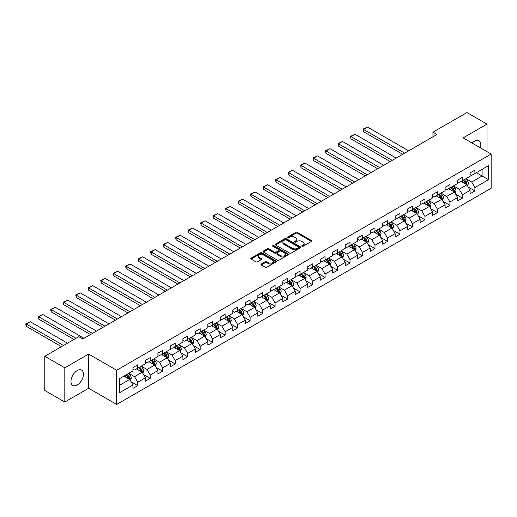 <?xml version="1.0" encoding="UTF-8"?>
<svg xmlns="http://www.w3.org/2000/svg" width="517" height="517" viewBox="0 0 517 517"><rect width="100%" height="100%" fill="white"/><g stroke="black" fill="none" stroke-linecap="round" stroke-linejoin="round"><path stroke-width="0.78" d="M302.018 246.266A0.775 0.446 0 0 0 303.117 246.266L311.467 241.445A1.112 0.64 0 0 0 311.79 240.993A1.112 0.64 0 0 0 311.467 240.541L297.32 232.372A1.112 0.64 0 0 0 295.75 232.372L287.4 237.193A0.775 0.446 0 0 0 287.174 237.51A0.775 0.446 0 0 0 287.4 237.826A0.775 0.446 0 0 0 288.505 237.826L289.585 237.206A3.554 2.055 0 0 1 294.612 237.206L295.789 237.885A3.554 2.055 0 0 1 296.829 239.339A3.554 2.055 0 0 1 295.789 240.786L294.709 241.413A0.775 0.446 0 0 0 294.483 241.73A0.775 0.446 0 0 0 294.709 242.046A0.775 0.446 0 0 0 295.808 242.046L296.887 241.426A3.554 2.055 0 0 1 301.922 241.426L303.098 242.105A3.554 2.055 0 0 1 304.138 243.559A3.554 2.055 0 0 1 303.098 245.006L302.018 245.633A0.775 0.446 0 0 0 301.792 245.95A0.775 0.446 0 0 0 302.018 246.266L302.018 245.633M77.22 384.991A8.828 5.099 120 0 0 82.985 377.21A8.828 5.099 120 0 0 81.634 370.133A8.828 5.099 120 0 0 77.22 370.573A8.828 5.099 120 0 0 71.449 378.354A8.828 5.099 120 0 0 72.8 385.43A8.828 5.099 120 0 0 77.22 384.991M480.345 147.81A8.828 5.099 120 0 0 478.994 140.721A8.828 5.099 120 0 0 474.58 141.16A8.828 5.099 120 0 0 472.176 143.099M261.259 264.038A1.112 0.64 0 0 0 260.93 264.491A1.112 0.64 0 0 0 261.259 264.943L265.227 267.237A1.112 0.64 0 0 0 266.798 267.237L276.065 261.88A1.112 0.64 0 0 0 276.395 261.428A1.112 0.64 0 0 0 276.065 260.975L261.925 252.807A1.112 0.64 0 0 0 260.355 252.807L251.081 258.164A1.112 0.64 0 0 0 250.758 258.616A1.112 0.64 0 0 0 251.081 259.069L255.876 261.835A1.112 0.64 0 0 0 257.447 261.835L261.415 259.547A1.112 0.64 0 0 0 261.738 259.095A1.112 0.64 0 0 0 261.415 258.642L259.036 257.266A2.973 1.719 0 0 1 258.164 256.051A2.973 1.719 0 0 1 259.999 254.467A2.973 1.719 0 0 1 263.243 254.842L272.549 260.213A2.973 1.719 0 0 1 273.422 261.428A2.973 1.719 0 0 1 271.587 263.017A2.973 1.719 0 0 1 268.349 262.642L266.798 261.744A1.112 0.64 0 0 0 265.227 261.744L261.259 264.038L261.259 264.943M88.665 354.074L64.812 367.846L44.798 356.291L44.798 390.49L64.812 402.045L88.665 388.273L116.68 404.449L116.68 370.25L88.665 354.074L88.665 388.273M486.988 151.649L486.988 124.106L463.135 137.877L491.15 154.053L116.68 370.25M486.988 124.106L466.974 112.551L432.955 132.19L432.955 136.811M44.798 356.291L78.817 336.651L82.823 338.965L436.955 134.504L432.955 132.19M289.662 253.13A1.112 0.64 0 0 0 291.233 253.13L300.506 247.772A1.112 0.64 0 0 0 300.829 247.32A1.112 0.64 0 0 0 300.506 246.868L286.36 238.699A1.112 0.64 0 0 0 284.789 238.699L275.516 244.056A1.112 0.64 0 0 0 275.193 244.509A1.112 0.64 0 0 0 275.516 244.961L289.662 253.13M273.118 246.435A0.775 0.446 0 0 1 273.907 246.544L273.907 245.62L288.286 253.918A1.112 0.64 0 0 1 288.609 254.377A1.112 0.64 0 0 1 288.286 254.829L279.012 260.18A1.112 0.64 0 0 1 277.442 260.18L263.302 252.018L263.302 251.107A1.112 0.64 0 0 0 262.972 251.559A1.112 0.64 0 0 0 263.302 252.018M263.302 251.107L267.27 248.819A1.112 0.64 0 0 1 268.84 248.819L274.572 252.128A1.112 0.64 0 0 0 276.149 252.128L278.779 250.609A1.112 0.64 0 0 0 279.102 250.157A1.112 0.64 0 0 0 278.779 249.705L272.808 246.254A0.775 0.446 0 0 1 272.582 245.937A0.775 0.446 0 0 1 273.06 245.523A0.775 0.446 0 0 1 273.907 245.62M116.68 404.449L491.15 188.253L491.15 154.053M131.053 381.733L137.735 385.592L137.735 382.218L145.419 377.785L145.419 381.158L150.221 378.386L150.221 375.012L157.905 370.573L157.905 373.946L162.706 371.174L162.706 367.8L170.397 363.361L170.397 366.74L175.198 363.962L175.198 360.588L182.882 356.155L182.882 359.528L187.684 356.756L187.684 353.382L195.368 348.943L195.368 352.316L200.169 349.544L200.169 346.17L207.86 341.737L207.86 345.11L212.661 342.338L212.661 338.965L220.345 334.525L220.345 337.898L225.147 335.126L225.147 331.752L232.831 327.313L232.831 330.686L237.633 327.914L237.633 324.54L245.323 320.107L245.323 323.48L250.125 320.708L250.125 317.335L257.809 312.895L257.809 316.268L262.61 313.496L262.61 310.122L270.294 305.689L270.294 309.063L275.096 306.29L275.096 302.91L282.78 298.477L282.78 301.85L287.588 299.078L287.588 295.705L295.272 291.265L295.272 294.638L300.073 291.866L300.073 288.492L307.757 284.059L307.757 287.433L312.559 284.66L312.559 281.287L320.243 276.847L320.243 280.22L325.051 277.448L325.051 274.075L332.735 269.635L332.735 273.015L337.536 270.236L337.536 266.862L345.22 262.429L345.22 265.803L350.022 263.03L350.022 259.657L357.706 255.217L357.706 258.59L362.514 255.818L362.514 252.445L370.198 248.011L370.198 251.385L374.999 248.612L374.999 245.239L382.683 240.799L382.683 244.173L387.485 241.4L387.485 238.027L395.169 233.587L395.169 236.96L399.977 234.188L399.977 230.815L407.661 226.381L407.661 229.755L412.463 226.982L412.463 223.609L420.147 219.169L420.147 222.543L424.948 219.77L424.948 216.397L432.632 211.964L432.632 215.337L437.44 212.565L437.44 209.185L445.124 204.751L445.124 208.125L449.926 205.352L449.926 201.979L457.61 197.539L457.61 200.913L462.411 198.14L462.411 194.767L470.095 190.334L470.095 193.707L474.903 190.935L474.903 187.561L488.507 179.703L488.507 165.653L482.103 169.35L482.103 176.006L488.507 179.703M137.735 385.592L132.934 388.364L132.934 384.991L119.324 392.849L119.324 378.799L132.934 370.941L132.934 367.568L137.735 364.795L137.735 368.169L145.419 363.735L145.419 360.362L150.221 357.59L150.221 360.963L157.905 356.523L157.905 353.15L162.706 350.377L162.706 353.751L170.397 349.311L170.397 345.938L175.198 343.165L175.198 346.539L182.882 342.105L182.882 338.732L187.684 335.96L187.684 339.333L195.368 334.893L195.368 331.52L200.169 328.747L200.169 332.121L207.86 327.688L207.86 324.314L212.661 321.535L212.661 324.915L220.345 320.475L220.345 317.102L225.147 314.33L225.147 317.703L232.831 313.263L232.831 309.89L237.633 307.117L237.633 310.491L245.323 306.058L245.323 302.684L250.125 299.912L250.125 303.285L257.809 298.845L257.809 295.472L262.61 292.7L262.61 296.073L270.294 291.64L270.294 288.26L275.096 285.487L275.096 288.861L282.78 284.428L282.78 281.054L287.588 278.282L287.588 281.655L295.272 277.215L295.272 273.842L300.073 271.07L300.073 274.443L307.757 270.01L307.757 266.636L312.559 263.864L312.559 267.237L320.243 262.798L320.243 259.424L325.051 256.652L325.051 260.025L332.735 255.585L332.735 252.212L337.536 249.44L337.536 252.813L345.22 248.38L345.22 245.006L350.022 242.234L350.022 245.607L357.706 241.168L357.706 237.794L362.514 235.022L362.514 238.395L370.198 233.962L370.198 230.588L374.999 227.81L374.999 231.189L382.683 226.75L382.683 223.376L387.485 220.604L387.485 223.977L395.169 219.538L395.169 216.164L399.977 213.392L399.977 216.765L407.661 212.332L407.661 208.958L412.463 206.186L412.463 209.559L420.147 205.12L420.147 201.746L424.948 198.974L424.948 202.347L432.632 197.914L432.632 194.534L437.44 191.762L437.44 195.135L445.124 190.702L445.124 187.328L449.926 184.556L449.926 187.93L457.61 183.49L457.61 180.116L462.411 177.344L462.411 180.717L470.095 176.284L470.095 172.911L474.903 170.138L474.903 173.512L488.507 165.653M136.456 368.912L142.22 372.24L134.53 376.673L128.772 373.345M132.934 369.093L134.53 370.017L137.735 368.169M134.53 376.673L137.735 382.218M142.22 372.24L145.419 377.785M148.941 361.7L154.706 365.028L147.022 369.461L141.257 366.139M145.419 361.887L147.022 362.811L150.221 360.963M147.022 369.461L150.221 375.012M154.706 365.028L157.905 370.573M161.427 354.488L167.191 357.816L159.507 362.255L153.743 358.927M157.905 354.675L159.507 355.599L162.706 353.751M159.507 362.255L162.706 367.8M167.191 357.816L170.397 363.361M173.919 347.282L179.677 350.61L171.993 355.043L166.228 351.715M170.397 347.463L171.993 348.387L175.198 346.539M171.993 355.043L175.198 360.588M179.677 350.61L182.882 356.155M186.404 340.07L192.169 343.398L184.485 347.838L178.72 344.509M182.882 340.257L184.485 341.181L187.684 339.333M184.485 347.838L187.684 353.382M192.169 343.398L195.368 348.943M198.89 332.864L204.654 336.186L196.971 340.625L191.206 337.297M195.368 333.045L196.971 333.969L200.169 332.121M196.971 340.625L200.169 346.17M204.654 336.186L207.86 341.737M211.382 325.652L217.14 328.98L209.456 333.413L203.692 330.085M207.86 325.839L209.456 326.763L212.661 324.915M209.456 333.413L212.661 338.965M217.14 328.98L220.345 334.525M223.867 318.44L229.632 321.768L221.948 326.208L216.184 322.879M220.345 318.627L221.948 319.551L225.147 317.703M221.948 326.208L225.147 331.752M229.632 321.768L232.831 327.313M236.353 311.234L242.118 314.562L234.434 318.995L228.669 315.667M232.831 311.415L234.434 312.339L237.633 310.491M234.434 318.995L237.633 324.54M242.118 314.562L245.323 320.107M248.845 304.022L254.603 307.35L246.919 311.79L241.155 308.462M245.323 304.209L246.919 305.133L250.125 303.285M246.919 311.79L250.125 317.335M254.603 307.35L257.809 312.895M261.331 296.81L267.095 300.138L259.411 304.578L253.647 301.249M257.809 296.997L259.411 297.921L262.61 296.073M259.411 304.578L262.61 310.122M267.095 300.138L270.294 305.689M273.816 289.604L279.581 292.932L271.897 297.365L266.132 294.037M270.294 289.785L271.897 290.716L275.096 288.861M271.897 297.365L275.096 302.91M279.581 292.932L282.78 298.477M286.302 282.392L292.066 285.72L284.382 290.16L278.618 286.832M282.78 282.579L284.382 283.503L287.588 281.655M284.382 290.16L287.588 295.705M292.066 285.72L295.272 291.265M298.794 275.186L304.558 278.514L296.874 282.948L291.11 279.619M295.272 275.367L296.874 276.291L300.073 274.443M296.874 282.948L300.073 288.492M304.558 278.514L307.757 284.059M311.279 267.974L317.044 271.302L309.36 275.735L303.595 272.414M307.757 268.161L309.36 269.086L312.559 267.237M309.36 275.735L312.559 281.287M317.044 271.302L320.243 276.847M323.765 260.762L329.529 264.09L321.845 268.53L316.081 265.202M320.243 260.949L321.845 261.873L325.051 260.025M321.845 268.53L325.051 274.075M329.529 264.09L332.735 269.635M336.257 253.556L342.021 256.884L334.337 261.318L328.573 257.989M332.735 253.737L334.337 254.661L337.536 252.813M334.337 261.318L337.536 266.862M342.021 256.884L345.22 262.429M348.742 246.344L354.507 249.672L346.823 254.112L341.058 250.784M345.22 246.531L346.823 247.456L350.022 245.607M346.823 254.112L350.022 259.657M354.507 249.672L357.706 255.217M361.228 239.138L366.992 242.46L359.309 246.9L353.544 243.572M357.706 239.319L359.309 240.243L362.514 238.395M359.309 246.9L362.514 252.445M366.992 242.46L370.198 248.011M373.72 231.926L379.484 235.254L371.794 239.688L366.036 236.359M370.198 232.114L371.794 233.038L374.999 231.189M371.794 239.688L374.999 245.239M379.484 235.254L382.683 240.799M386.205 224.714L391.97 228.042L384.286 232.482L378.522 229.154M382.683 224.901L384.286 225.826L387.485 223.977M384.286 232.482L387.485 238.027M391.97 228.042L395.169 233.587M398.691 217.508L404.456 220.837L396.772 225.27L391.007 221.942M395.169 217.689L396.772 218.613L399.977 216.765M396.772 225.27L399.977 230.815M404.456 220.837L407.661 226.381M411.183 210.296L416.948 213.624L409.257 218.064L403.499 214.736M407.661 210.484L409.257 211.408L412.463 209.559M409.257 218.064L412.463 223.609M416.948 213.624L420.147 219.169M423.669 203.084L429.433 206.412L421.749 210.852L415.985 207.524M420.147 203.271L421.749 204.196L424.948 202.347M421.749 210.852L424.948 216.397M429.433 206.412L432.632 211.964M436.154 195.878L441.919 199.207L434.235 203.64L428.47 200.312M432.632 196.059L434.235 196.99L437.44 195.135M434.235 203.64L437.44 209.185M441.919 199.207L445.124 204.751M448.646 188.666L454.411 191.994L446.72 196.434L440.962 193.106M445.124 188.854L446.72 189.778L449.926 187.93M446.72 196.434L449.926 201.979M454.411 191.994L457.61 197.539M461.132 181.461L466.896 184.789L459.212 189.222L453.448 185.894M457.61 181.641L459.212 182.566L462.411 180.717M459.212 189.222L462.411 194.767M466.896 184.789L470.095 190.334M476.338 172.678L482.103 176.006L471.698 182.01L465.933 178.688M470.095 174.436L471.698 175.36L474.903 173.512M471.698 182.01L474.903 187.561M64.812 367.846L64.812 402.045M119.324 385.456L129.728 379.446L123.964 376.118M129.728 379.446L132.934 384.991M468.215 187.076L474.903 190.935M455.729 194.282L462.411 198.14M443.243 201.494L449.926 205.352M430.751 208.7L437.44 212.565M418.266 215.912L424.948 219.77M405.78 223.124L412.463 226.982M393.288 230.33L399.977 234.188M380.803 237.542L387.485 241.4M368.317 244.748L374.999 248.612M355.825 251.96L362.514 255.818M343.34 259.172L350.022 263.03M330.854 266.378L337.536 270.236M318.362 273.59L325.051 277.448M305.877 280.802L312.559 284.66M293.391 288.008L300.073 291.866M280.899 295.22L287.588 299.078M268.413 302.426L275.096 306.29M255.928 309.638L262.61 313.496M243.436 316.85L250.125 320.708M230.95 324.056L237.633 327.914M218.465 331.268L225.147 335.126M205.973 338.473L212.661 342.338M193.487 345.686L200.169 349.544M181.002 352.898L187.684 356.756M168.516 360.103L175.198 363.962M156.024 367.316L162.706 371.174M143.539 374.528L150.221 378.386M302.329 246.376L303.098 245.93A3.554 2.055 0 0 0 304.138 244.483L304.138 243.559M296.829 239.339L296.829 240.263A3.554 2.055 0 0 1 295.789 241.71L295.02 242.156M311.467 240.541L311.467 241.445L297.32 233.296A1.112 0.64 0 0 0 295.75 233.296L287.71 237.936M300.487 247.785L286.36 239.623A1.112 0.64 0 0 0 284.789 239.623L275.535 244.968L275.516 244.056M298.542 247.637A0.775 0.446 0 0 0 298.768 247.32A0.775 0.446 0 0 0 298.542 247.003L286.127 239.836A0.775 0.446 0 0 0 285.029 239.836L283.885 240.495A3.554 2.055 0 0 0 282.844 241.943A3.554 2.055 0 0 0 283.885 243.397L292.37 248.296A3.554 2.055 0 0 0 297.398 248.296L298.542 247.637L298.542 248.561A0.775 0.446 0 0 0 298.768 248.244L298.768 247.32M282.844 241.943L282.844 242.867A3.554 2.055 0 0 0 283.885 244.321L283.885 243.397M298.542 248.561L297.398 249.22A3.554 2.055 0 0 1 292.37 249.22L283.885 244.321M263.315 252.025L267.27 249.743L267.27 248.819M279.102 250.157L279.102 251.081A1.112 0.64 0 0 1 278.779 251.533L276.149 253.052A1.112 0.64 0 0 1 274.572 253.052L268.84 249.743A1.112 0.64 0 0 0 267.27 249.743M273.907 246.544L288.273 254.836M280.524 255.566A2.973 1.719 0 0 0 283.768 255.934A2.973 1.719 0 0 0 285.604 254.351A2.973 1.719 0 0 0 284.731 253.136L281.448 251.243A1.112 0.64 0 0 0 279.878 251.243L277.248 252.761A1.112 0.64 0 0 0 276.918 253.22A1.112 0.64 0 0 0 277.248 253.673L280.524 255.566L280.524 256.49A2.973 1.719 0 0 0 283.768 256.865A2.973 1.719 0 0 0 285.604 255.275L285.604 254.351M276.918 253.22L276.918 254.144A1.112 0.64 0 0 0 277.248 254.597L277.248 253.673M280.524 256.49L277.248 254.597M273.422 261.428L273.422 262.352A2.973 1.719 0 0 1 271.587 263.941A2.973 1.719 0 0 1 268.349 263.567L266.798 262.668A1.112 0.64 0 0 0 265.227 262.668L261.272 264.956M258.164 256.051L258.164 256.975A2.973 1.719 0 0 0 259.036 258.19L259.036 257.266M261.402 259.553L259.036 258.19M276.052 261.893L261.925 253.737A1.112 0.64 0 0 0 260.355 253.737L251.094 259.082M467.53 185.881L468.48 183.483A2.999 1.732 -120 0 0 467.523 180.931L465.869 178.72M404.656 153.148L363.457 129.366L367.458 127.053L408.656 150.841M462.993 182.533L461.868 181.034M363.457 131.673L363.018 129.108L363.457 129.366L363.457 131.673L402.653 154.305M463.387 180.155L465.041 182.359A2.999 1.732 60 0 1 465.901 184.162L466.857 183.613A2.999 1.732 -120 0 0 466.004 181.803L464.35 179.599M463.6 180.032L465.429 182.482A1.525 0.885 60 0 1 465.707 182.947L466.857 183.613M363.018 129.108L367.458 127.053M455.038 193.093L455.994 190.689A2.999 1.732 -120 0 0 455.038 188.136L453.383 185.933M392.17 160.36L350.965 136.572L354.972 134.265L396.171 158.047M450.501 189.739L449.383 188.24M350.965 138.886L350.526 137.244L350.526 136.32L350.965 136.572L350.965 138.886L390.167 161.517M450.902 187.367L452.556 189.571A2.999 1.732 60 0 1 453.409 191.374L454.372 190.818A2.999 1.732 -120 0 0 453.512 189.015L451.864 186.811M451.108 187.244L452.944 189.694A1.525 0.885 60 0 1 453.222 190.153L454.372 190.818M350.526 136.32L354.972 134.265M442.552 200.299L443.502 197.901A2.999 1.732 -120 0 0 442.546 195.348L440.898 193.145M379.685 167.573L338.48 143.784L342.48 141.471L383.685 165.259M438.015 196.951L436.891 195.452M338.48 146.091L338.04 144.456L338.04 143.532L338.48 143.784L338.48 146.091L377.681 168.723M438.416 194.573L440.064 196.777A2.999 1.732 60 0 1 440.923 198.586L441.886 198.03A2.999 1.732 -120 0 0 441.027 196.227L439.372 194.017M438.623 194.457L440.458 196.899A1.525 0.885 60 0 1 440.736 197.365L441.886 198.03M338.04 143.532L342.48 141.471M430.066 207.511L431.016 205.113A2.999 1.732 -120 0 0 430.06 202.554L428.406 200.35M367.193 174.778L325.994 150.99L329.995 148.683L371.2 172.471M425.53 204.163L424.405 202.664M325.994 153.303L325.555 151.662L325.555 150.738L325.994 150.99L325.994 153.303L365.196 175.935M425.924 201.785L427.578 203.989A2.999 1.732 60 0 1 428.438 205.792L429.394 205.243A2.999 1.732 -120 0 0 428.541 203.433L426.887 201.229M426.137 201.662L427.966 204.112A1.525 0.885 60 0 1 428.244 204.577L429.394 205.243M325.555 150.738L329.995 148.683M417.574 214.723L418.531 212.319A2.999 1.732 -120 0 0 417.574 209.766L415.92 207.563M354.707 181.99L313.509 158.202L317.509 155.895L358.708 179.677M413.038 211.369L411.92 209.87M313.509 160.516L313.063 158.874L313.063 157.95L313.509 158.202L313.509 160.516L352.704 183.147M413.438 208.991L415.093 211.201A2.999 1.732 60 0 1 415.952 213.004L416.909 212.448A2.999 1.732 -120 0 0 416.049 210.645L414.401 208.441M413.645 208.874L415.481 211.317A1.525 0.885 60 0 1 415.758 211.783L416.909 212.448M313.063 157.95L317.509 155.895M405.089 221.929L406.039 219.531A2.999 1.732 -120 0 0 405.082 216.978L403.434 214.768M342.222 189.196L301.017 165.414L305.024 163.101L346.222 186.889M400.552 218.581L399.428 217.082M301.017 167.721L300.577 165.156L301.017 165.414L301.017 167.721L340.218 190.353M400.953 216.203L402.601 218.407A2.999 1.732 60 0 1 403.46 220.216L404.423 219.66A2.999 1.732 -120 0 0 403.564 217.857L401.909 215.647M401.16 216.08L402.995 218.529A1.525 0.885 60 0 1 403.273 218.995L404.423 219.66M300.577 165.156L305.024 163.101M392.603 229.141L393.553 226.743A2.999 1.732 -120 0 0 392.597 224.184L390.942 221.98M329.73 196.408L288.531 172.62L292.532 170.313L333.736 194.101M388.067 225.787L386.942 224.294M288.531 174.933L288.092 173.292L288.092 172.368L288.531 172.62L288.531 174.933L327.733 197.565M388.461 223.415L390.115 225.619A2.999 1.732 60 0 1 390.975 227.422L391.938 226.866A2.999 1.732 -120 0 0 391.078 225.063L389.424 222.859M388.674 223.292L390.503 225.742A1.525 0.885 60 0 1 390.781 226.2L391.938 226.866M288.092 172.368L292.532 170.313M380.111 236.347L381.068 233.949A2.999 1.732 -120 0 0 380.111 231.396L378.457 229.193M317.244 203.62L276.046 179.832L280.046 177.518L321.244 201.307M375.575 232.999L374.457 231.5M276.046 182.146L275.6 180.504L275.6 179.58L276.046 179.832L276.046 182.146L315.241 204.777M375.975 230.621L377.63 232.831A2.999 1.732 60 0 1 378.489 234.634L379.446 234.078A2.999 1.732 -120 0 0 378.586 232.275L376.938 230.065M376.182 230.504L378.017 232.947A1.525 0.885 60 0 1 378.295 233.413L379.446 234.078M275.6 179.58L280.046 177.518M367.626 243.559L368.576 241.161A2.999 1.732 -120 0 0 367.619 238.602L365.971 236.398M304.759 210.826L263.554 187.044L267.56 184.731L308.759 208.519M363.089 240.211L361.965 238.712M263.554 189.351L263.114 186.786L263.554 187.044L263.554 189.351L302.755 211.983M363.49 237.833L365.138 240.037A2.999 1.732 60 0 1 365.997 241.84L366.96 241.29A2.999 1.732 -120 0 0 366.101 239.481L364.446 237.277M363.697 237.71L365.532 240.159A1.525 0.885 60 0 1 365.81 240.625L366.96 241.29M263.114 186.786L267.56 184.731M355.14 250.771L356.09 248.367A2.999 1.732 -120 0 0 355.134 245.814L353.479 243.61M292.267 218.038L251.068 194.25L255.068 191.943L296.273 215.725M350.604 247.417L349.479 245.918M251.068 196.563L250.629 194.922L250.629 193.998L251.068 194.25L251.068 196.563L290.27 219.195M350.998 245.045L352.652 247.249A2.999 1.732 60 0 1 353.512 249.052L354.475 248.496A2.999 1.732 -120 0 0 353.615 246.693L351.961 244.489M351.211 244.922L353.04 247.365A1.525 0.885 60 0 1 353.318 247.83L354.475 248.496M250.629 193.998L255.068 191.943M342.648 257.977L343.605 255.579A2.999 1.732 -120 0 0 342.648 253.026L340.994 250.816M279.781 225.25L238.583 201.462L242.583 199.148L283.781 222.937M338.112 254.629L336.994 253.13M238.583 203.769L238.137 201.203L238.583 201.462L238.583 203.769L277.778 226.401M338.512 252.251L340.167 254.454A2.999 1.732 60 0 1 341.026 256.264L341.983 255.708A2.999 1.732 -120 0 0 341.123 253.905L339.475 251.695M338.719 252.128L340.554 254.577A1.525 0.885 60 0 1 340.832 255.043L341.983 255.708M238.137 201.203L242.583 199.148M330.163 265.189L331.119 262.791A2.999 1.732 -120 0 0 330.156 260.232L328.508 258.028M267.295 232.456L226.091 208.668L230.097 206.361L271.296 230.149M325.626 261.835L324.502 260.342M226.091 210.981L225.651 209.34L225.651 208.416L226.091 208.668L226.091 210.981L265.292 233.613M326.027 259.463L327.675 261.667A2.999 1.732 60 0 1 328.534 263.47L329.497 262.914A2.999 1.732 -120 0 0 328.638 261.111L326.983 258.907M326.233 259.34L328.069 261.789A1.525 0.885 60 0 1 328.347 262.255L329.497 262.914M225.651 208.416L230.097 206.361M317.677 272.394L318.627 269.997A2.999 1.732 -120 0 0 317.671 267.444L316.016 265.24M254.803 239.668L213.605 215.88L217.605 213.566L258.81 237.355M313.14 269.047L312.016 267.548M213.605 218.193L213.166 216.552L213.166 215.628L213.605 215.88L213.605 218.193L252.807 240.825M313.535 266.669L315.189 268.879A2.999 1.732 60 0 1 316.049 270.682L317.011 270.126A2.999 1.732 -120 0 0 316.152 268.323L314.498 266.119M313.748 266.552L315.577 268.995A1.525 0.885 60 0 1 315.855 269.46L317.011 270.126M213.166 215.628L217.605 213.566M305.192 279.607L306.142 277.209A2.999 1.732 -120 0 0 305.185 274.656L303.531 272.446M242.318 246.874L201.119 223.092L205.12 220.778L246.318 244.567M300.648 276.259L299.53 274.76M201.119 225.399L200.674 222.833L201.119 223.092L201.119 225.399L240.315 248.031M301.049 273.881L302.703 276.084A2.999 1.732 60 0 1 303.563 277.887L304.519 277.338A2.999 1.732 -120 0 0 303.66 275.529L302.012 273.325M301.256 273.758L303.091 276.207A1.525 0.885 60 0 1 303.369 276.673L304.519 277.338M200.674 222.833L205.12 220.778M292.7 286.819L293.656 284.415A2.999 1.732 -120 0 0 292.693 281.862L291.045 279.658M229.832 254.086L188.627 230.298L192.634 227.991L233.833 251.773M288.163 283.465L287.038 281.965M188.627 232.611L188.188 230.97L188.188 230.046L188.627 230.298L188.627 232.611L227.829 255.243M288.564 281.093L290.211 283.297A2.999 1.732 60 0 1 291.071 285.1L292.034 284.544A2.999 1.732 -120 0 0 291.174 282.741L289.52 280.537M288.77 280.97L290.606 283.419A1.525 0.885 60 0 1 290.884 283.878L292.034 284.544M188.188 230.046L192.634 227.991M280.214 294.024L281.164 291.627A2.999 1.732 -120 0 0 280.208 289.074L278.553 286.87M217.34 261.298L176.142 237.51L180.142 235.196L221.347 258.985M275.677 290.677L274.553 289.177M176.142 239.817L175.702 238.182L175.702 237.258L176.142 237.51L176.142 239.817L215.343 262.449M276.072 288.299L277.726 290.502A2.999 1.732 60 0 1 278.585 292.312L279.548 291.756A2.999 1.732 -120 0 0 278.689 289.953L277.034 287.743M276.285 288.182L278.114 290.625A1.525 0.885 60 0 1 278.392 291.09L279.548 291.756M175.702 237.258L180.142 235.196M267.728 301.237L268.678 298.839A2.999 1.732 -120 0 0 267.722 296.28L266.068 294.076M204.855 268.504L163.656 244.715L167.657 242.408L208.855 266.197M263.185 297.889L262.067 296.39M163.656 247.029L163.217 245.388L163.217 244.463L163.656 244.715L163.656 247.029L202.851 269.661M263.586 295.511L265.24 297.714A2.999 1.732 60 0 1 266.1 299.517L267.056 298.962A2.999 1.732 -120 0 0 266.197 297.159L264.549 294.955M263.793 295.388L265.628 297.837A1.525 0.885 60 0 1 265.906 298.303L267.056 298.962M163.217 244.463L167.657 242.408M255.236 308.449L256.193 306.045A2.999 1.732 -120 0 0 255.23 303.492L253.582 301.288M192.369 275.716L151.164 251.928L155.171 249.621L196.37 273.403M250.7 305.095L249.575 303.595M151.164 254.241L150.725 252.6L150.725 251.676L151.164 251.928L151.164 254.241L190.366 276.873M251.1 302.716L252.748 304.927A2.999 1.732 60 0 1 253.608 306.73L254.571 306.174A2.999 1.732 -120 0 0 253.711 304.371L252.057 302.167M251.307 302.6L253.143 305.043A1.525 0.885 60 0 1 253.42 305.508L254.571 306.174M150.725 251.676L155.171 249.621M242.751 315.654L243.701 313.257A2.999 1.732 -120 0 0 242.744 310.704L241.09 308.494M179.877 282.922L138.679 259.14L142.679 256.826L183.884 280.615M238.214 312.307L237.09 310.807M138.679 261.447L138.239 258.881L138.679 259.14L138.679 261.447L177.88 284.079M238.608 309.929L240.263 312.132A2.999 1.732 60 0 1 241.122 313.942L242.085 313.386A2.999 1.732 -120 0 0 241.226 311.583L239.571 309.373M238.822 309.806L240.651 312.255A1.525 0.885 60 0 1 240.928 312.72L242.085 313.386M138.239 258.881L142.679 256.826M230.265 322.867L231.215 320.469A2.999 1.732 -120 0 0 230.259 317.91L228.604 315.706M167.392 290.134L126.193 266.345L130.194 264.038L171.392 287.827M225.722 319.512L224.604 318.02M126.193 268.659L125.754 267.018L125.754 266.093L126.193 266.345L126.193 268.659L165.388 291.291M226.123 317.141L227.777 319.344A2.999 1.732 60 0 1 228.637 321.147L229.593 320.592A2.999 1.732 -120 0 0 228.734 318.789L227.086 316.585M226.336 317.018L228.165 319.467A1.525 0.885 60 0 1 228.443 319.926L229.593 320.592M125.754 266.093L130.194 264.038M217.773 330.072L218.73 327.675A2.999 1.732 -120 0 0 217.767 325.122L216.119 322.918M154.906 297.346L113.701 273.558L117.708 271.244L158.906 295.033M213.237 326.725L212.119 325.225M113.701 275.871L113.262 274.23L113.262 273.306L113.701 273.558L113.701 275.871L152.903 298.503M213.637 324.346L215.292 326.557A2.999 1.732 60 0 1 216.145 328.36L217.108 327.804A2.999 1.732 -120 0 0 216.248 326.001L214.594 323.791M213.844 324.23L215.679 326.673A1.525 0.885 60 0 1 215.957 327.138L217.108 327.804M113.262 273.306L117.708 271.244M205.288 337.284L206.238 334.887A2.999 1.732 -120 0 0 205.281 332.328L203.633 330.124M142.414 304.552L101.216 280.77L105.216 278.456L146.421 302.245M200.751 333.937L199.627 332.437M101.216 283.077L100.776 280.511L101.216 280.77L101.216 283.077L140.417 305.709M201.152 331.559L202.8 333.762A2.999 1.732 60 0 1 203.659 335.565L204.622 335.016A2.999 1.732 -120 0 0 203.763 333.207L202.108 331.003M201.359 331.436L203.187 333.885A1.525 0.885 60 0 1 203.465 334.35L204.622 335.016M100.776 280.511L105.216 278.456M192.802 344.496L193.752 342.092A2.999 1.732 -120 0 0 192.796 339.54L191.141 337.336M129.929 311.764L88.73 287.975L92.73 285.668L133.929 309.45M188.266 341.142L187.141 339.643M88.73 290.289L88.291 288.648L88.291 287.723L88.73 287.975L88.73 290.289L127.925 312.921M188.66 338.771L190.314 340.974A2.999 1.732 60 0 1 191.174 342.777L192.13 342.222A2.999 1.732 -120 0 0 191.277 340.419L189.623 338.215M188.873 338.648L190.702 341.091A1.525 0.885 60 0 1 190.98 341.556L192.13 342.222M88.291 287.723L92.73 285.668M180.31 351.702L181.267 349.305A2.999 1.732 -120 0 0 180.31 346.752L178.656 344.542M117.443 318.976L76.238 295.188L80.245 292.874L121.443 316.663M175.774 348.355L174.656 346.855M76.238 297.495L75.799 294.929L76.238 295.188L76.238 297.495L115.44 320.126M176.174 345.976L177.829 348.18A2.999 1.732 60 0 1 178.682 349.99L179.645 349.434A2.999 1.732 -120 0 0 178.785 347.631L177.137 345.421M176.381 345.854L178.216 348.303A1.525 0.885 60 0 1 178.494 348.768L179.645 349.434M75.799 294.929L80.245 292.874M167.825 358.914L168.775 356.517A2.999 1.732 -120 0 0 167.818 353.958L166.17 351.754M104.951 326.182L63.753 302.393L67.753 300.086L108.958 323.875M163.288 355.56L162.164 354.067M63.753 304.707L63.313 303.065L63.313 302.141L63.753 302.393L63.753 304.707L102.954 327.339M163.689 353.189L165.337 355.392A2.999 1.732 60 0 1 166.196 357.195L167.159 356.64A2.999 1.732 -120 0 0 166.3 354.836L164.645 352.633M163.895 353.066L165.731 355.515A1.525 0.885 60 0 1 166.009 355.98L167.159 356.64M63.313 302.141L67.753 300.086M155.339 366.12L156.289 363.722A2.999 1.732 -120 0 0 155.333 361.17L153.678 358.966M92.465 333.394L51.267 309.605L55.267 307.292L96.466 331.08M150.802 362.772L149.678 361.273M51.267 311.919L50.828 310.278L50.828 309.353L51.267 309.605L51.267 311.919L90.462 334.551M151.197 360.394L152.851 362.604A2.999 1.732 60 0 1 153.711 364.407L154.667 363.852A2.999 1.732 -120 0 0 153.814 362.049L152.16 359.845M151.41 360.278L153.239 362.721A1.525 0.885 60 0 1 153.517 363.186L154.667 363.852M50.828 309.353L55.267 307.292M142.847 373.332L143.804 370.935A2.999 1.732 -120 0 0 142.847 368.382L141.193 366.172M75.973 338.292L38.775 316.818L42.782 314.504L83.98 338.292M138.31 369.985L137.192 368.485M38.775 319.125L38.336 316.559L38.775 316.818L38.775 319.125L73.976 339.449M138.711 367.606L140.365 369.81A2.999 1.732 60 0 1 141.219 371.613L142.181 371.064A2.999 1.732 -120 0 0 141.322 369.254L139.674 367.051M138.918 367.484L140.753 369.933A1.525 0.885 60 0 1 141.031 370.398L142.181 371.064M38.336 316.559L42.782 314.504M130.362 380.544L131.312 378.14A2.999 1.732 -120 0 0 130.355 375.588L128.707 373.384M63.488 345.498L26.289 324.023L30.29 321.716L67.488 343.191M125.825 377.19L124.7 375.691M26.289 326.337L25.85 324.695L25.85 323.771L26.289 324.023L26.289 326.337L61.484 346.655M126.226 374.819L127.873 377.022A2.999 1.732 60 0 1 128.733 378.825L129.696 378.27A2.999 1.732 -120 0 0 128.836 376.466L127.182 374.263M126.432 374.696L128.268 377.145A1.525 0.885 60 0 1 128.546 377.604L129.696 378.27M25.85 323.771L30.29 321.716M303.098 245.93L303.098 245.006M294.709 242.046L294.709 241.413M295.789 241.71L295.789 240.786M287.4 237.826L287.4 237.193M295.75 233.296L295.75 232.372M297.32 233.296L297.32 232.372M284.789 239.623L284.789 238.699M286.36 239.623L286.36 238.699M300.506 247.772L300.506 246.868M292.37 249.22L292.37 248.296M297.398 249.22L297.398 248.296M268.84 249.743L268.84 248.819M274.572 253.052L274.572 252.128M276.149 253.052L276.149 252.128M278.779 251.533L278.779 250.609M288.286 254.829L288.286 253.918M265.227 262.668L265.227 261.744M266.798 262.668L266.798 261.744M268.349 263.567L268.349 262.642M261.415 259.547L261.415 258.642M251.081 259.069L251.081 258.164M260.355 253.737L260.355 252.807M261.925 253.737L261.925 252.807M276.065 261.88L276.065 260.975M466.599 184.614L468.46 183.541M466.004 181.803L467.523 180.931M463.865 183.037L465.041 182.359M454.113 191.826L455.975 190.747M453.512 189.015L455.038 188.136M451.38 190.25L452.556 189.571M441.621 199.032L443.483 197.959M441.027 196.227L442.546 195.348M438.894 197.455L440.064 196.777M429.136 206.244L430.997 205.171M428.541 203.433L430.06 202.554M426.402 204.667L427.578 203.989M416.65 213.456L418.512 212.377M416.049 210.645L417.574 209.766M413.917 211.88L415.093 211.201M404.158 220.662L406.019 219.589M403.564 217.857L405.082 216.978M401.431 219.085L402.601 218.407M391.673 227.874L393.534 226.801M391.078 225.063L392.597 224.184M388.939 226.297L390.115 225.619M379.187 235.08L381.048 234.007M378.586 232.275L380.111 231.396M376.454 233.503L377.63 232.831M366.695 242.292L368.556 241.219M366.101 239.481L367.619 238.602M363.968 240.715L365.138 240.037M354.21 249.504L356.071 248.425M353.615 246.693L355.134 245.814M351.476 247.927L352.652 247.249M341.724 256.71L343.585 255.637M341.123 253.905L342.648 253.026M338.99 255.133L340.167 254.454M329.232 263.922L331.093 262.849M328.638 261.111L330.156 260.232M326.505 262.345L327.675 261.667M316.747 271.128L318.608 270.055M316.152 268.323L317.671 267.444M314.019 269.551L315.189 268.879M304.261 278.34L306.122 277.267M303.66 275.529L305.185 274.656M301.527 276.763L302.703 276.084M291.775 285.552L293.637 284.473M291.174 282.741L292.693 281.862M289.042 283.975L290.211 283.297M279.283 292.758L281.145 291.685M278.689 289.953L280.208 289.074M276.556 291.181L277.726 290.502M266.798 299.97L268.659 298.897M266.197 297.159L267.722 296.28M264.064 298.393L265.24 297.714M254.312 307.182L256.173 306.103M253.711 304.371L255.23 303.492M251.579 305.605L252.748 304.927M241.82 314.388L243.681 313.315M241.226 311.583L242.744 310.704M239.093 312.811L240.263 312.132M229.335 321.6L231.196 320.527M228.734 318.789L230.259 317.91M226.601 320.023L227.777 319.344M216.849 328.806L218.71 327.733M216.248 326.001L217.767 325.122M214.116 327.229L215.292 326.557M204.357 336.018L206.218 334.945M203.763 333.207L205.281 332.328M201.63 334.441L202.8 333.762M191.872 343.23L193.733 342.151M191.277 340.419L192.796 339.54M189.138 341.653L190.314 340.974M179.386 350.436L181.247 349.363M178.785 347.631L180.31 346.752M176.652 348.859L177.829 348.18M166.894 357.648L168.755 356.575M166.3 354.836L167.818 353.958M164.167 356.071L165.337 355.392M154.409 364.853L156.27 363.781M153.814 362.049L155.333 361.17M151.675 363.277L152.851 362.604M141.923 372.066L143.784 370.993M141.322 369.254L142.847 368.382M139.189 370.489L140.365 369.81M129.431 379.278L131.292 378.198M128.836 376.466L130.355 375.588M126.704 377.701L127.873 377.022"/></g></svg>
